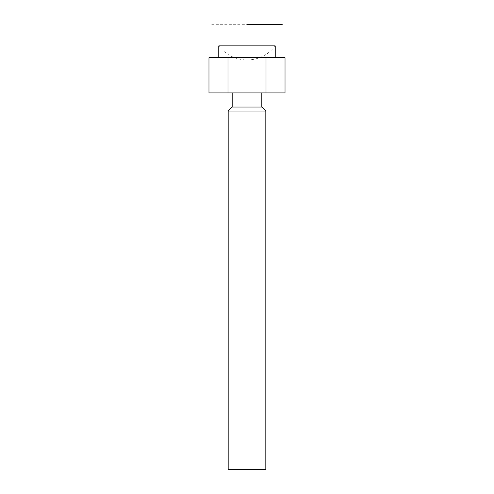 <?xml version="1.0" encoding="UTF-8"?>
<svg xmlns="http://www.w3.org/2000/svg" width="494" height="494" viewBox="0 0 494 494"><rect width="100%" height="100%" fill="white"/><g stroke="black" fill="none" stroke-linecap="round" stroke-linejoin="round"><path stroke-width="0.37" stroke-dasharray="2.47 1.85" d="M218.774 57.631L275.226 57.631L218.774 57.631M285.026 57.631L208.974 57.631M261.82 92.921L232.18 92.921L261.82 92.921M208.974 92.921L285.026 92.921M228.179 111.033L265.821 111.033M265.821 469.3L228.179 469.3M232.18 107.031L261.82 107.031M266.013 57.631L266.013 92.921M227.987 57.631L227.987 92.921M218.774 45.874L275.226 45.874C271.644 50.61 267.161 54.235 261.777 56.742C257.084 58.891 252.162 59.972 247 59.984C235.379 59.712 225.968 55.007 218.774 45.874M211.716 24.7L282.284 24.7"/><path stroke-width="0.74" d="M275.226 57.631L275.226 45.874L218.774 45.874L218.774 57.631M208.974 57.631L285.026 57.631L285.026 92.921L208.974 92.921L208.974 57.631M227.987 57.631L227.987 92.921M232.18 92.921L232.18 107.031L228.179 111.033L228.179 469.3L265.821 469.3L265.821 111.033L228.179 111.033M261.82 92.921L261.82 107.031L232.18 107.031M261.82 107.031L265.821 111.033M266.013 57.631L266.013 92.921M247 24.7L282.284 24.7"/></g></svg>

